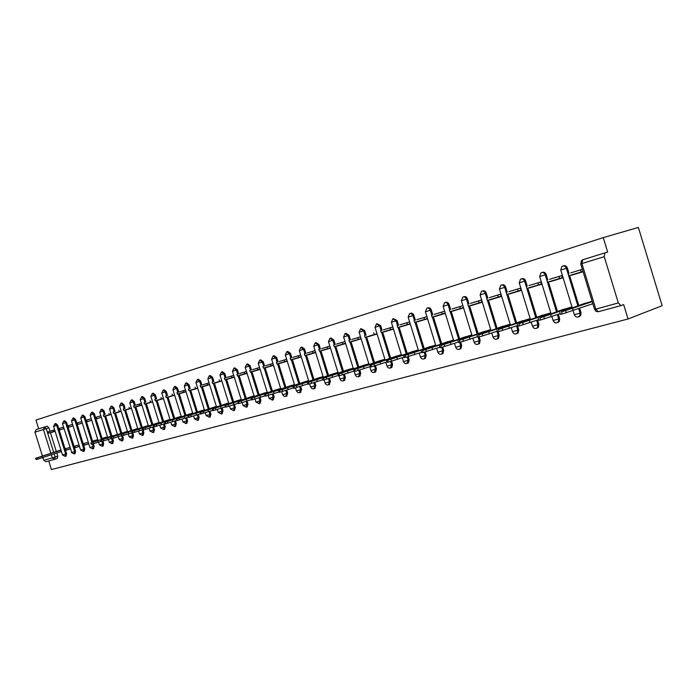 <?xml version="1.0" encoding="UTF-8"?>
<svg xmlns="http://www.w3.org/2000/svg" width="697" height="697" viewBox="0 0 697 697"><rect width="100%" height="100%" fill="white"/><g stroke="black" fill="none" stroke-linecap="round" stroke-linejoin="round"><path stroke-width="1.05" d="M425.449 358.319L424.464 358.667L425.449 358.319L426.207 355.191L425.222 355.531L424.464 358.667L423.846 358.964M407.545 363.276L408.416 362.971L409.174 359.852L408.189 360.201L406.865 363.573M391.052 367.763L391.827 367.493L392.594 364.4L391.609 364.749L390.329 368.068M374.977 372.137L375.683 371.893L376.441 368.826L375.456 369.175L374.219 372.442M359.312 376.397L359.957 376.171L360.706 373.139L359.722 373.487L358.528 376.702M344.039 380.553L344.623 380.344L345.372 377.347L344.379 377.687L343.229 380.858M329.141 384.605L330.413 381.442L329.428 381.782L328.313 384.91M314.617 388.551L315.828 385.441L314.844 385.781L313.763 388.865M300.433 392.402L301.601 389.344L300.616 389.684L299.571 392.716M286.598 396.166L287.713 393.152L286.728 393.483L285.718 396.48M273.085 399.834L274.156 396.863L273.172 397.203L272.196 400.156M259.894 403.424L260.922 400.496L259.937 400.827L258.996 403.746M246.999 406.926L247.993 404.033L247.008 404.373L246.102 407.248M234.41 410.35L235.359 407.501L234.375 407.832L233.495 410.672M222.099 413.696L223.014 410.882L222.029 411.213L221.184 414.018M210.067 416.963L210.947 414.192L209.971 414.523L209.144 417.285M198.296 420.16L199.142 417.425L198.166 417.756L197.373 420.483M186.787 423.288L187.606 420.587L186.63 420.918L185.864 423.61M175.531 426.346L176.315 423.68L175.348 424.011L174.599 426.669M164.509 429.343L165.267 426.712L164.3 427.034L163.577 429.666M153.723 432.271L154.455 429.674L153.488 429.997L152.791 432.593M143.164 435.146L143.87 432.576L142.911 432.898L142.232 435.459M132.822 437.951L133.51 435.416L132.552 435.738L131.899 438.265M122.698 440.704L123.36 438.195L122.402 438.518L121.775 441.018M112.775 443.397L113.419 440.922L112.461 441.245L111.851 443.71M103.06 446.045L103.67 443.597L102.72 443.911L102.128 446.35M93.529 448.633L94.13 446.211L93.18 446.524L92.605 448.938M84.198 451.168L84.773 448.772L83.823 449.086L83.265 451.482M75.041 453.651L75.59 451.29L74.657 451.604L74.117 453.965M66.058 456.091L66.598 453.756L65.657 454.069L65.143 456.404M48.738 460.961L51.439 469.578L628.041 318.982L662.15 305.695L638.356 227.422L603.262 237.625L35.948 420.056L38.683 428.821M603.262 237.625L607.653 252.035L604.979 252.863L604.238 256.662L618.335 302.934L620.888 305.608L623.658 304.589L628.041 318.982M44.608 426.982L47.178 426.181L48.912 427.845L49.984 431.251M50.393 432.576L56.318 451.508M56.797 453.041L57.773 456.178L55.141 457.049L54.645 459.358L45.924 461.728L43.754 460.264L52.319 457.92L51.351 454.827M50.872 453.285L43.441 429.535L34.963 432.157L42.439 456.056M42.918 457.607L43.754 460.264M34.963 432.157L36.044 429.64L44.53 427L46.263 428.664L53.678 452.37M63.532 427.13L59.472 428.359L59.942 429.883L63.993 428.611M69.883 447.448L65.788 448.598L66.267 450.114L70.301 448.79M72.584 424.368L68.402 425.64L68.881 427.174L73.054 425.867M78.996 444.895L74.788 446.08L75.267 447.613L79.414 446.246M81.828 421.563L77.515 422.87L78.003 424.421L82.298 423.07M88.301 442.299L83.962 443.51L84.45 445.061L88.719 443.649M91.255 418.697L86.811 420.047L87.299 421.607L91.725 420.221M97.789 439.641L93.32 440.887L93.659 441.976M100.865 415.769L96.299 417.163L96.796 418.74L101.353 417.311M107.469 436.932L102.868 438.213L103.078 438.875M106.423 415.63L111.171 414.34M117.427 434.423L91.316 442.848L112.679 435.703M116.303 412.641L121.191 411.3M127.438 431.338L122.62 432.924M126.392 409.583L131.428 408.207M137.736 428.455L132.779 430.084M136.237 405.009L141.386 403.45M136.69 406.473L141.883 405.044M148.252 425.51L143.138 427.183M147.215 403.284L152.565 401.812M158.994 422.504L153.723 424.22M157.958 400.034L163.473 398.51M169.972 419.428L164.544 421.197M168.944 396.715L174.625 395.138M181.194 416.292L175.592 418.104M179.687 391.801L185.507 390.032L179.73 391.784M180.166 393.317L186.021 391.688M192.66 413.077L186.883 414.95M191.631 389.85L197.669 388.168M204.387 409.792L198.427 411.718M202.879 384.744L209.065 382.862L202.923 384.735M203.367 386.304L209.597 384.561M216.384 406.438L210.233 408.416M215.364 382.67L221.785 380.876M228.651 403.005L222.299 405.035M227.144 377.365L233.722 375.369L227.187 377.356M227.64 378.959L234.262 377.103M241.197 399.486L234.654 401.585M239.698 373.548L246.485 371.484L239.742 373.54M240.195 375.16L247.034 373.243M254.048 395.887L247.287 398.048M252.549 369.637L259.554 367.511L252.593 369.628M253.055 371.266L260.103 369.288M267.204 392.211L260.225 394.432M265.705 365.637L272.936 363.442L265.749 365.629M266.21 367.284L273.494 365.245M280.673 388.438L273.468 390.729M279.175 361.543L286.641 359.269L279.218 361.525M279.697 363.207L287.208 361.098M294.465 384.578L287.033 386.931M292.984 357.343L300.686 355M293.507 359.033L301.261 356.847M308.605 380.614L300.93 383.045M307.124 353.039L315.088 350.617L307.168 353.03M307.656 354.756L315.663 352.49M323.094 376.563L315.166 379.063M321.622 348.631L329.847 346.13L321.665 348.622M322.153 350.364L330.43 348.021M337.958 372.398L329.759 374.986M336.485 344.109L344.989 341.53L336.538 344.1M337.026 345.869L345.581 343.447M353.196 368.138L344.719 370.795M351.732 339.474L360.523 336.799M352.281 341.251L361.116 338.742M368.826 363.756L360.07 366.5M367.938 336.512L377.068 333.924M384.866 359.269L375.814 362.1M393.378 328.775L390.59 329.664L390.032 327.86L392.829 326.98L383.437 329.838M383.995 331.659L393.439 328.975M401.341 354.651L391.975 357.578M399.921 324.819L409.636 321.866M400.487 326.666L410.254 323.887M418.252 349.92L408.573 352.935M416.85 319.67L426.834 316.638M417.425 321.544L427.461 318.686M435.564 345.076L425.614 348.169M434.248 314.382L444.503 311.263M434.832 316.281L445.139 313.336M453.355 340.092L443.118 343.272M452.126 308.945L462.669 305.739M452.719 310.871L463.313 307.847M471.634 334.978L461.118 338.237M470.51 303.352L481.357 300.05L482.036 302.28L471.189 305.556L482.01 302.193M490.688 330.517L490.444 329.707L479.623 333.061M489.425 297.602L500.577 294.204L501.274 296.46L490.104 299.841L501.248 296.373M510.047 325.133L509.795 324.297L498.651 327.738M508.88 291.677L520.371 288.192L521.068 290.475L509.577 293.951L521.042 290.388M529.973 319.583L529.703 318.721L518.237 322.258M529.537 287.626L541.456 284.315L540.741 281.989L528.918 285.587M529.615 287.896L541.421 284.228M550.482 313.877L550.212 312.979L538.398 316.621M549.55 279.314L561.73 275.611L562.453 277.964L550.264 281.649L562.427 277.876M571.618 308.004L571.331 307.063L559.168 310.81M570.799 272.849L582.361 269.33M571.444 274.949L583.067 271.638M592.093 301.252L580.557 304.824M563.193 265.905C565.067 265.208 566.452 265.914 567.367 268.014L569.013 273.416M569.649 275.498L578.789 305.46M579.695 308.423L581.019 312.753L580.07 313.101L579.826 315.776L578.222 317.03M542.1 272.457C543.921 271.769 545.281 272.466 546.187 274.548L547.807 279.863M548.434 281.91L557.443 311.42M558.332 314.312L559.647 318.616L558.689 318.956L558.306 321.848L556.912 322.816M521.635 278.826C523.403 278.138 524.736 278.826 525.625 280.882L527.228 286.127M527.847 288.14L536.734 317.205M537.596 320.019L538.903 324.297L537.945 324.645L537.439 327.66L536.22 328.435M501.753 285.003C503.478 284.324 504.785 285.003 505.665 287.042L507.242 292.2M507.852 294.186L516.616 322.824M517.462 325.577L517.644 326.187M517.679 326.301L518.76 329.82L517.793 330.169L517.209 333.262L516.137 333.889M482.402 291.006L482.49 290.98C484.154 290.344 485.417 291.024 486.271 293.019L487.83 298.107M488.431 300.067L497.074 328.287M498.137 331.737L499.191 335.187L498.216 335.527L497.571 338.664L496.63 339.195M463.575 296.844L463.775 296.783C465.387 296.199 466.607 296.878 467.426 298.821L468.968 303.84M469.56 305.774L478.09 333.593M479.135 337.008L480.172 340.397L479.196 340.746L478.508 343.9L477.663 344.344M445.278 302.524L445.575 302.428C447.134 301.897 448.31 302.576 449.103 304.476L450.628 309.416M451.212 311.324L459.628 338.751M460.656 342.122L461.684 345.468L460.708 345.808L459.985 348.97L459.227 349.354M427.488 308.039L427.871 307.926C429.369 307.429 430.511 308.109 431.286 309.965L432.785 314.844M433.36 316.726L441.671 343.769M442.691 347.097L443.701 350.391L442.726 350.739L441.976 353.893L441.297 354.224M410.185 313.415L411.718 313.11L413.295 314.077L415.429 320.123M415.996 321.979L424.203 348.657M425.205 351.933L426.207 355.191M393.352 318.642L397.072 320.515L398.536 325.255M399.093 327.085L407.196 353.405M408.189 356.646L409.174 359.852M376.964 323.73L380.649 325.577L382.087 330.256M382.644 332.068L390.634 358.04M391.618 361.238L392.594 364.4M361.002 328.688L364.644 330.509L366.064 335.135M366.613 336.912L374.507 362.545M375.483 365.698L376.441 368.826M345.451 333.514L346.069 333.323L349.049 335.318L350.452 339.875M351 341.643L358.798 366.936M359.757 370.046L360.706 373.139M330.3 338.228L330.953 338.028L333.854 340.005L335.24 344.501M335.771 346.243L343.482 371.213M344.423 374.272L345.372 377.347M315.523 342.811L316.203 342.602L319.034 344.571L320.402 349.014M320.934 350.73L328.548 375.395M329.472 378.393L330.413 381.442M301.113 347.289L301.818 347.071L304.58 349.031L305.939 353.414M306.462 355.113L313.981 379.464M314.896 382.418L315.828 385.441M287.059 351.654L287.783 351.436L290.483 353.37L291.816 357.709M292.339 359.382L299.771 383.437M300.668 386.33L301.601 389.344M273.337 355.914L274.078 355.688L276.718 357.613L278.042 361.9M278.556 363.555L285.909 387.314M286.789 390.154L287.713 393.152M259.955 360.079L260.704 359.844L263.292 361.752L264.599 365.986M265.104 367.624L272.37 391.095M273.233 393.883L274.156 396.863M246.877 364.139L247.644 363.904L250.171 365.803L251.469 369.976M251.965 371.597L259.153 394.79M259.998 397.525L260.922 400.496M234.105 368.103L234.889 367.868L237.363 369.75L238.644 373.88M239.141 375.483L246.241 398.396M247.069 401.08L247.993 404.033M221.637 371.98L222.43 371.736L224.843 373.609L226.116 377.687M226.603 379.273L233.626 401.925M234.445 404.548L235.359 407.501M209.44 375.77L210.241 375.517L212.62 377.373L213.866 381.416M214.354 382.975L221.306 405.375M222.099 407.945L223.014 410.882M197.521 379.473L198.34 379.22L200.658 381.067L201.895 385.058M202.383 386.6L209.257 408.738M210.032 411.265L210.947 414.192M185.872 383.089L186.691 382.836L188.965 384.666L190.194 388.612M190.673 390.137L197.469 412.032M198.236 414.506L199.142 417.425M174.477 386.635L175.304 386.373L177.535 388.194L178.746 392.097M179.216 393.605L185.951 415.255M186.7 417.686L187.606 420.587M163.333 390.093L164.161 389.841L166.348 391.636L167.55 395.495M168.012 396.994L174.677 418.409M175.417 420.788L176.315 423.68M152.425 393.483L153.262 393.23L155.405 395.016L156.598 398.832M157.052 400.313L163.647 421.493M164.37 423.828L165.267 426.712M141.744 396.802L142.589 396.541L144.697 398.318L145.873 402.091M146.326 403.554L152.852 424.508M153.567 426.808L154.455 429.674M131.297 400.052L132.142 399.79L134.207 401.55L135.375 405.288M135.828 406.734L142.284 427.47M143.085 430.04L143.87 432.576M121.06 403.232L121.905 402.971L123.944 404.713L125.094 408.407M125.538 409.845L131.933 430.363M132.726 432.915L133.51 435.416M111.041 406.342L111.886 406.081L113.89 407.815L115.031 411.474M115.467 412.894L121.801 433.194M122.585 435.721L123.36 438.195M101.222 409.392L102.076 409.13L104.036 410.847L105.169 414.471M105.604 415.874L111.868 435.965M112.653 438.474L113.419 440.922M91.603 412.38L92.457 412.119L94.383 413.826L102.285 439.136M102.912 441.166L103.67 443.597M82.176 415.307L83.03 415.046L84.929 416.736L92.884 442.229M93.381 443.806L94.13 446.211M72.941 418.183L73.795 417.912L75.659 419.594L84.773 448.772M63.88 420.997L64.734 420.727L66.572 422.399L75.59 451.29M54.993 423.759L55.856 423.488L57.659 425.144L66.598 453.756M50.707 431.025L54.645 429.831M51.116 432.358L55.107 431.295M60.935 449.957L57.032 451.264M66.267 450.114L70.353 448.973M75.267 447.613L79.475 446.437M84.45 445.061L88.78 443.85M51.177 432.532L55.124 431.338M579.207 316.673L580.775 315.427L581.019 312.753M557.896 322.458L559.255 321.5L559.647 318.616M537.221 328.078L538.398 327.311L538.903 324.297M517.139 333.532L518.176 332.913L518.76 329.82M497.632 338.838L498.547 338.315L499.191 335.187M478.673 343.987L479.484 343.551L480.172 340.397M460.238 348.997L460.961 348.622L461.684 345.468M442.307 353.867L442.961 353.545L443.701 350.391M57.241 458.487L57.773 456.178M59.942 429.883L64.002 428.655M68.881 427.174L73.072 425.911M78.003 424.421L82.316 423.114M87.299 421.607L91.743 420.265M96.796 418.74L101.361 417.355M106.475 415.813L111.189 414.393M116.355 412.824L121.208 411.361M126.445 409.775L131.445 408.259M136.751 406.656L141.9 405.105M147.267 403.476L152.582 401.873M158.019 400.226L163.49 398.579M169.005 396.907L174.642 395.208M180.227 393.517L186.038 391.758M191.701 390.05L197.695 388.238M203.428 386.504L209.614 384.631M215.425 382.88L221.803 380.945M227.701 379.168L234.288 377.173M240.265 375.369L247.052 373.313M253.116 371.484L260.129 369.366M266.28 367.502L273.52 365.315M279.758 363.425L287.234 361.168M293.568 359.251L301.287 356.916M307.725 354.973L315.689 352.569M322.223 350.591L330.456 348.099M337.095 346.095L345.607 343.525M352.351 341.478L361.142 338.82M368.007 336.747L377.094 334.002M384.073 331.894L393.465 329.054M400.566 326.91L410.28 323.974M417.503 321.787L427.488 318.773M434.911 316.525L445.165 313.423M452.797 311.115L463.339 307.926M571.531 275.228L583.093 271.725M61.423 451.517L36.366 459.593L35.538 458.373L36.366 459.593M55.063 431.147L53.469 431.643L53.05 430.337L48.084 431.844L50.733 431.016M53.05 430.337L54.654 429.84M53.469 431.643L48.485 433.151L48.084 431.844M35.53 458.347L60.944 449.983M61.014 450.201L35.948 458.269M51.142 453.259L41.106 456.552L51.177 453.372M101.074 441.367L91.255 444.346L90.828 442.978M111.119 414.184L103.731 416.44L103.304 415.055M109.342 414.741L108.906 413.347M106.789 437.716L96.534 441.096L106.833 437.847M111.18 438.561L101.152 441.602L100.716 440.225M121.147 411.152L113.611 413.452L113.175 412.049M119.335 411.718L118.891 410.315M127.516 431.6L100.708 440.182L127.298 431.373M116.739 434.937L106.449 438.335L116.782 435.076M121.496 435.703L111.25 438.805L110.814 437.411M131.385 408.059L123.691 410.402L123.247 408.991M129.537 408.634L129.093 407.214M137.814 428.716L110.806 437.368L137.466 428.533M126.898 432.096L116.573 435.512L126.941 432.236M132.038 432.767L121.574 435.947L121.139 434.536M141.84 404.887L139.949 405.48L139.505 404.042L136.272 405.001M139.505 404.042L141.386 403.458M139.949 405.48L133.981 407.292L133.536 405.863M148.339 425.771L121.121 434.492L147.842 425.623M137.274 429.195L126.915 432.628L137.318 429.343M142.815 429.779L132.116 433.02L131.681 431.6M152.512 401.664L144.497 404.112L144.044 402.666M150.596 402.265L150.143 400.81M159.082 422.765L131.663 431.556L158.446 422.661M147.869 426.242L137.483 429.683L147.921 426.39M153.828 426.721L143.486 429.936L142.894 430.032L142.449 428.603M163.42 398.362L155.239 400.862L154.778 399.398M161.469 398.972L161.007 397.508M170.059 419.69L142.432 428.55L169.275 419.629M158.698 423.218L148.278 426.677L158.742 423.367M165.084 423.593L153.915 426.982L153.462 425.536M174.572 394.99L166.208 397.543L165.747 396.062M172.577 395.617L172.115 394.127M181.281 416.553L153.445 425.484L180.34 416.527M169.763 420.125L159.308 423.593L169.807 420.282M176.602 420.396L165.799 423.759L165.172 423.863L164.719 422.399M185.968 391.54L177.43 394.145L176.96 392.655M183.938 392.176L183.468 390.677M192.747 413.347L164.701 422.347L191.64 413.365M181.072 416.963L170.591 420.448L181.115 417.128M188.382 417.12L176.69 420.674L176.228 419.193M197.626 388.011L188.896 390.677L188.425 389.17M195.552 388.665L195.073 387.149M204.474 410.063L176.21 419.141L203.193 410.132M192.633 413.739L182.126 417.233L192.686 413.905M200.431 413.774L189.14 417.294L188.469 417.407L188.007 415.909M209.544 384.404L200.614 387.131L200.144 385.607M207.427 385.075L206.948 383.533M216.462 406.708L187.99 415.856L215.016 406.821M204.456 410.428L193.923 413.948L204.509 410.603M212.768 410.341L200.527 414.07L200.056 412.554M221.733 380.719L212.611 383.507L212.132 381.956M219.572 381.398L219.093 379.839M228.729 403.275L200.039 412.502L227.091 403.441M216.549 407.057L205.99 410.585L216.601 407.231M225.392 406.839L213.578 410.524L212.864 410.646L212.385 409.122M234.209 376.938L224.878 379.795L224.39 378.227M232.005 377.635L231.517 376.066M241.284 399.756L212.367 409.061L239.454 399.973M228.921 403.598L218.344 407.135L228.982 403.781M238.322 403.241L226.229 407.022L225.488 407.144L225.009 405.602M246.982 373.078L237.433 375.997L236.945 374.411M244.725 373.784L244.238 372.198M254.135 396.166L224.992 405.541L252.096 396.436M241.589 400.061L230.995 403.615L241.65 400.252M251.565 399.564L239.193 403.432L238.418 403.563L237.938 402.003M260.051 369.122L250.284 372.111L249.787 370.508M257.751 369.846L257.254 368.234M267.282 392.481L237.921 401.942L265.043 392.812M254.553 396.436L243.941 400L254.614 396.637M265.13 395.791L252.471 399.764L251.669 399.895L251.181 398.318M273.442 365.071L263.44 368.129L262.943 366.509M271.089 365.812L270.584 364.183M280.752 388.708L251.155 398.248L278.295 389.1M267.831 392.725L257.202 396.305L267.901 392.934M279.035 391.923L266.071 395.992L265.235 396.131L264.747 394.537M287.155 360.924L276.918 364.052L276.413 362.414M284.759 361.682L284.245 360.027M294.552 384.849L264.721 394.467L291.86 385.302M281.431 388.926L270.784 392.516L281.501 389.144M293.298 387.959L280.011 392.132L279.148 392.28L278.652 390.668M301.209 356.672L298.76 357.439L298.238 355.775L293.028 357.326M298.238 355.775L300.695 355M298.76 357.439L290.727 359.87L290.213 358.214M308.693 380.893L279.488 390.442L305.765 381.416M295.371 385.032L284.707 388.638L295.441 385.258M307.917 383.899L294.3 388.177L293.411 388.325L292.906 386.696M315.61 352.307L304.877 355.592L304.354 353.91M313.11 353.1L312.587 351.41M323.181 376.833L293.777 386.469L320.001 377.425M309.651 381.05L298.987 384.657L309.721 381.276M322.911 379.726L308.963 384.117L308.03 384.274L307.525 382.627M330.378 347.838L319.383 351.201L318.851 349.502M327.817 348.648L327.294 346.94M338.036 372.677L308.431 382.383L334.595 373.339M324.297 376.955L313.624 380.579L324.366 377.19M338.306 375.439L324 379.952L323.033 380.109L322.519 378.445M345.52 343.255L334.255 346.705L333.724 344.98M342.907 344.083L342.375 342.349M353.274 368.408L323.46 378.201L349.563 369.149M339.308 372.764L328.635 376.389L339.387 373.008M354.102 371.048L339.439 375.683L338.428 375.849L337.906 374.158M361.063 338.559L358.389 339.404L357.849 337.644L351.785 339.456M357.849 337.644L360.523 336.808M358.389 339.404L349.511 342.088L348.97 340.345M368.913 364.034L338.89 373.906L364.906 364.853M354.712 368.46L344.039 372.093L354.799 368.713M370.325 366.535L355.287 371.292L354.233 371.466L353.71 369.758M377.007 333.732L365.158 337.357L364.618 335.588M374.272 334.595L373.731 332.817M384.953 359.547L354.729 369.488L380.649 360.445M370.525 364.043L359.852 367.685L370.604 364.313M386.992 361.9L371.553 366.788L370.455 366.97L369.924 365.245M390.032 327.86L383.489 329.82M390.59 329.664L381.224 332.495L380.675 330.7M401.428 354.93L370.996 364.967L396.811 355.923M386.757 359.504L376.092 363.154L386.844 359.791M404.112 357.125L388.273 362.161L387.131 362.344L386.591 360.602M410.193 323.687L407.336 324.593L406.778 322.763L399.973 324.802M406.778 322.763L409.575 321.883M407.336 324.593L397.726 327.503L397.168 325.691M418.339 350.199L387.706 360.305L413.399 351.279M403.424 354.851L392.777 358.511L403.511 355.148M421.72 352.229L405.454 357.404L404.26 357.596L403.72 355.836M427.4 318.485L424.543 319.392L423.976 317.536L416.911 319.653M423.976 317.536L426.773 316.656M424.543 319.392L414.671 322.38L414.105 320.542M435.651 345.355L404.879 355.522L430.432 346.514M420.544 350.068L409.914 353.727L420.631 350.373M439.824 347.184L423.123 352.516L421.868 352.717L421.319 350.931M445.078 313.136L442.229 314.042L441.654 312.16L434.301 314.364M441.654 312.16L444.442 311.28M442.229 314.042L432.079 317.109L431.504 315.244M453.442 340.38L422.539 350.608L447.927 341.608M438.134 345.154L427.531 348.814L438.23 345.468M458.452 342L441.288 347.481L439.981 347.698L439.424 345.886M463.252 307.638L460.412 308.536L459.828 306.636L452.187 308.928M459.828 306.636L462.608 305.756M460.412 308.536L449.974 311.698L449.399 309.808M471.73 335.266L440.696 345.555L465.91 336.581M456.221 340.101L445.653 343.769L456.326 340.432M477.619 336.66L459.985 342.305L458.609 342.532L458.051 340.702M481.949 301.984L479.118 302.881L478.525 300.947L470.571 303.334M478.525 300.947L481.296 300.067M479.118 302.881L468.384 306.131L467.792 304.214M490.531 330.003L459.384 340.345L484.398 331.397M474.831 334.908L464.289 338.568L474.936 335.248M497.353 331.162L479.231 336.982L477.785 337.217L477.218 335.362M501.178 296.164L498.355 297.061L497.754 295.101L489.486 297.584M497.754 295.101L500.516 294.221M498.355 297.061L487.308 300.398L486.715 298.455M509.882 324.593L478.621 334.996L503.417 326.074M493.973 329.559L483.474 333.218L494.077 329.925M517.679 325.499L499.043 331.493L497.527 331.737L496.952 329.864M520.973 290.17L518.167 291.067L517.557 289.081L508.941 291.66M517.557 289.081L520.302 288.209M518.167 291.067L506.789 294.509L506.188 292.531M529.798 319.017L498.425 329.472L522.977 320.603M513.672 324.053L503.217 327.721L513.785 324.436M538.633 319.653L519.457 325.839L517.862 326.1L517.287 324.201M541.36 284.001L538.563 284.899L537.945 282.877L528.979 285.57M537.945 282.877L540.672 282.015M538.563 284.899L526.854 288.445L526.235 286.441M550.299 313.284L518.829 323.791L543.12 314.966M533.954 318.39L523.56 322.049L534.085 318.79M560.231 313.633L540.497 320.019L538.825 320.289L538.232 318.363M562.357 277.65L559.578 278.539L558.95 276.491L549.611 279.297M558.95 276.491L561.66 275.629M559.578 278.539L547.511 282.189L546.884 280.159M571.427 307.377L539.861 317.937L563.856 309.154M554.856 312.552L544.531 316.203L550.83 314.443L561.137 310.792L554.856 312.552L554.986 312.97M592.842 303.709L562.2 314.007L560.432 314.303L559.839 312.343M582.997 271.421L581.237 271.987L580.601 269.905L570.869 272.823M580.601 269.905L582.37 269.347M581.237 271.987L568.796 275.751L568.168 273.686M592.215 301.635L561.555 311.899L585.219 303.178M576.393 306.532L566.138 310.174L572.638 308.362L582.875 304.72L576.393 306.532L576.532 306.976M604.238 256.662L581.925 263.544L595.813 309.102L618.335 302.934M48.912 427.845L43.441 429.535L44.53 427M54.157 453.904L55.141 457.049L52.319 457.92L54.505 459.401L57.372 458.443M567.367 268.014L566.408 268.319L577.839 305.791M578.745 308.762L580.07 313.101L574.363 314.678L573.169 310.757M546.187 274.548L545.22 274.845L556.494 311.759M557.373 314.652L558.689 318.956L553.113 320.507L551.919 316.595M525.625 280.882L524.649 281.187L526.261 286.432M526.871 288.436L535.766 317.544M536.629 320.367L537.945 324.645L532.482 326.161L531.288 322.258M505.665 287.042L504.689 287.347L506.266 292.513M506.876 294.483L515.649 323.164M516.494 325.917L517.793 330.169L512.452 331.65L511.267 327.764M486.271 293.019L485.286 293.324L486.846 298.412M487.447 300.363L496.107 328.627M496.926 331.31L497.109 331.911M497.127 331.964L498.216 335.527L493.981 336.834L492.997 336.991L491.803 333.114M467.426 298.821L466.441 299.135L467.983 304.153M468.567 306.07L477.114 333.933M478.133 337.27L479.196 340.746L475.023 342.027L474.082 342.175L472.897 338.315M449.103 304.476L448.119 304.781L449.635 309.729M450.218 311.62L458.643 339.09M459.663 342.401L460.708 345.808L456.587 347.08L455.69 347.219L454.514 343.377M431.286 309.965L430.293 310.278L431.791 315.157M432.367 317.022L440.687 344.109M441.689 347.376L442.726 350.739L438.666 351.994L437.803 352.124L436.627 348.3M413.948 315.314L412.955 315.619L414.436 320.437M415.003 322.275L423.21 348.997M424.203 352.212L425.222 355.531L421.223 356.768L420.404 356.89L419.228 353.091M397.072 320.515L396.079 320.82L397.543 325.569M398.1 327.39L406.203 353.745M407.187 356.925L408.189 360.201L404.243 361.421L403.458 361.543L402.3 357.761M380.649 325.577L379.647 325.891L381.093 330.57M381.642 332.364L389.649 358.371M390.616 361.516L391.609 364.749L387.715 365.942L386.966 366.064L385.807 362.301M364.644 330.509L363.642 330.822L365.071 335.449M365.611 337.217L373.522 362.884M374.472 365.986L375.456 369.175L371.614 370.36L370.891 370.464L369.741 366.735M349.049 335.318L348.047 335.632L349.458 340.188M349.999 341.939L357.805 367.275M358.746 370.334L359.722 373.487L355.932 374.655L355.235 374.759L354.25 371.562M333.854 340.005L332.852 340.31L334.238 344.823M334.778 346.548L342.488 371.553M343.421 374.568L344.379 377.687L340.641 378.837L339.97 378.941L339.003 375.796M319.034 344.571L318.032 344.884L319.409 349.328M319.932 351.035L327.555 375.727M328.47 378.698L329.428 381.782L325.734 382.923L325.09 383.019L324.131 379.917M304.58 349.031L303.578 349.336L304.938 353.727M305.46 355.418L312.997 379.795M313.894 382.723L314.844 385.781L311.202 386.905L310.583 387.001L309.634 383.934M290.483 353.37L289.482 353.684L290.823 358.023M291.337 359.687L298.786 383.768M299.675 386.643L300.616 389.684L297.018 390.79L296.417 390.886L295.484 387.854M276.718 357.613L275.724 357.927L277.049 362.213M277.563 363.851L284.916 387.645M285.796 390.468L286.728 393.483L283.174 394.58L282.599 394.676L281.675 391.679M263.292 361.752L262.299 362.065L263.605 366.3M264.111 367.929L271.386 391.426M272.239 394.206L273.172 397.203L269.661 398.283L269.112 398.37L268.188 395.408M250.171 365.803L249.177 366.108L250.476 370.29M250.972 371.902L258.169 395.121M259.014 397.848L259.937 400.827L256.47 401.899L255.938 401.986L255.024 399.05M237.363 369.75L236.37 370.055L237.651 374.193M238.147 375.779L245.257 398.728M246.085 401.402L247.008 404.373L243.07 405.506L242.164 402.613M224.843 373.609L223.859 373.914L225.122 378.001M225.61 379.569L232.65 402.256M233.46 404.879L234.375 407.832L230.498 408.956L229.601 406.081M212.62 377.373L211.627 377.687L212.881 381.721M213.36 383.272L220.322 405.698M220.609 406.682L222.029 411.213L218.205 412.328L217.325 409.47M200.658 381.067L199.673 381.372L200.91 385.363M201.389 386.896L208.272 409.069M209.056 411.587L209.971 414.523L206.199 415.612L205.319 412.79M188.965 384.666L187.99 384.971L189.209 388.917M189.689 390.442L196.493 412.363M197.26 414.837L198.166 417.756L194.454 418.836L197.573 420.404L198.549 420.073M177.535 388.194L176.559 388.499L177.77 392.402M178.232 393.901L184.975 415.578M185.724 418.008L186.63 420.918L182.963 421.981L182.1 419.193M166.348 391.636L165.372 391.941L166.574 395.809M167.036 397.29L173.701 418.731M174.442 421.119L175.348 424.011L171.732 425.065L174.781 426.599L175.749 426.276M155.405 395.016L154.429 395.312L155.623 399.137M156.076 400.609L162.68 421.816M163.403 424.151L164.3 427.034L160.737 428.08L159.874 425.318M144.697 398.318L143.721 398.614L144.898 402.396M145.351 403.851L151.885 424.83M152.599 427.13L153.488 429.997L149.968 431.025L149.114 428.28M134.207 401.55L133.24 401.847L134.408 405.584M134.852 407.031L141.317 427.784M142.022 430.04L142.911 432.898L139.435 433.917L142.388 435.407L143.355 435.076M123.944 404.713L122.977 405.009L124.127 408.712M124.571 410.132L130.975 430.676M131.663 432.898L132.552 435.738L129.119 436.74L132.047 438.213L133.005 437.89M113.89 407.815L112.923 408.111L114.064 411.77M114.508 413.182L120.842 433.508M121.609 435.982L122.402 438.518L119.379 439.45L118.176 436.801M104.036 410.847L103.078 411.152L104.21 414.767M104.646 416.17L110.919 436.287M111.686 438.735L112.461 441.245L109.464 442.168L108.279 439.528M94.383 413.826L93.433 414.123L101.335 439.45M101.954 441.436L102.72 443.911L99.427 444.886L102.259 446.307L103.208 445.993M84.929 416.736L83.971 417.033L91.934 442.543M92.413 444.076L93.18 446.524L89.922 447.491L80.73 418.043L83.971 417.033L82.08 415.342L80.73 418.043M75.659 419.594L74.71 419.89L83.823 449.086L80.608 450.044L83.387 451.438L84.328 451.125M66.572 422.399L65.623 422.696L74.657 451.604L71.782 452.492L62.451 423.671L65.623 422.696L63.793 421.023L62.451 423.671M57.659 425.144L56.71 425.44L65.657 454.069L62.512 455.002L65.248 456.361L66.18 456.056M54.906 423.785L56.71 425.44L53.582 426.407L54.906 423.785M72.845 418.209L74.71 419.89L71.495 420.883L72.845 418.209M91.499 412.415L93.433 414.123L90.14 415.142L91.499 412.415M101.117 409.427L103.078 411.152L99.749 412.18L101.117 409.427M117.488 434.614L109.551 409.156L110.928 406.377L112.923 408.111L109.481 409.174M127.577 431.8L119.562 406.072L120.938 403.267L122.977 405.009L119.492 406.09M137.884 428.925L129.781 402.918L131.167 400.087L133.24 401.847L129.747 402.927M148.4 425.989L140.219 399.703L141.613 396.846L143.721 398.614L140.149 399.721M152.286 393.526L154.429 395.312L150.883 396.41L152.286 393.526M163.185 390.137L165.372 391.941L161.774 393.056L163.185 390.137M174.32 386.678L176.559 388.499L172.908 389.623L174.32 386.678M185.707 383.141L187.99 384.971L184.287 386.112L185.707 383.141M197.347 379.525L199.673 381.372L195.918 382.531L197.347 379.525M209.257 375.822L211.627 377.687L207.819 378.863L209.257 375.822M221.437 372.041L223.859 373.914L219.999 375.108L221.437 372.041M233.896 368.173L236.37 370.055L232.45 371.266L233.896 368.173M246.651 364.209L249.177 366.108L245.205 367.336L246.651 364.209M259.711 360.149L262.299 362.065L258.256 363.311L259.711 360.149M273.085 355.993L275.724 357.927L271.621 359.19L273.085 355.993M286.781 351.741L289.482 353.684L285.317 354.973L286.781 351.741M300.816 347.385L303.578 349.336L299.344 350.643L300.816 347.385M315.201 342.915L318.032 344.884L313.728 346.209L315.201 342.915M329.951 338.333L332.852 340.31L328.47 341.669L329.951 338.333M345.076 333.636L348.047 335.632L343.595 337.008L345.076 333.636M360.593 328.818L363.642 330.822L359.112 332.225L360.593 328.818M376.511 323.87L379.647 325.891L375.03 327.311L376.511 323.87M392.855 318.799L396.079 320.82L391.374 322.275L392.855 318.799M409.636 313.58L411.561 313.737L412.955 315.619L408.163 317.1L409.636 313.58M426.878 308.231C428.376 307.734 429.518 308.414 430.293 310.278L425.414 311.786L426.878 308.231M444.581 302.733C446.141 302.202 447.317 302.881 448.119 304.781L443.135 306.314L444.581 302.733M462.791 297.088C464.402 296.504 465.613 297.183 466.441 299.135L461.362 300.703L462.791 297.088M481.505 291.285C483.169 290.649 484.432 291.329 485.286 293.324L480.102 294.918L481.505 291.285M500.742 285.326C502.476 284.611 503.792 285.282 504.689 287.347L499.392 288.976L500.742 285.326M520.537 279.201C522.341 278.399 523.708 279.061 524.649 281.187L519.239 282.86L520.537 279.201M540.889 272.91C542.771 271.987 544.218 272.632 545.22 274.845L539.687 276.552L540.889 272.91M561.826 266.472C563.786 265.374 565.319 265.993 566.408 268.319L560.745 270.061L561.826 266.472M57.276 458.478L54.714 459.332M582.692 259.781L581.925 263.544L580.706 263.91L581.594 260.451L582.692 259.781L604.979 252.863M620.861 305.617L598.366 311.725L620.888 305.608M594.585 309.416L596.066 311.376L598.366 311.725L595.813 309.102L594.55 309.302L580.714 263.919M41.872 456.483L42.29 457.816M37.568 457.816L37.978 459.14M97.728 440.922L98.164 442.334M93.137 442.342L93.581 443.754M91.316 442.848L91.751 444.259M107.721 438.143L108.166 439.563M103.086 439.572L103.531 440.992M101.222 440.086L101.666 441.515M117.924 435.294L118.377 436.74M113.245 436.74L113.689 438.186M111.337 437.272L111.781 438.709M128.353 432.393L128.806 433.848M123.613 433.856L124.075 435.311M121.67 434.397L122.123 435.852M139.008 429.422L139.47 430.894M134.216 430.903L134.678 432.375M132.23 431.452L132.691 432.924M149.899 426.39L150.36 427.88M145.054 427.88L145.516 429.369M143.016 428.446L143.486 429.936M161.024 423.288L161.495 424.795M156.128 424.795L156.598 426.303M154.046 425.379L154.516 426.878M172.403 420.117L172.882 421.641M167.454 421.641L167.925 423.166M165.328 422.234L165.799 423.759M184.043 416.876L184.522 418.409M179.033 418.418L179.512 419.96M176.864 419.028L177.334 420.561M195.953 413.556L196.441 415.116M190.882 415.124L191.361 416.675M188.66 415.743L189.14 417.294M208.142 410.158L208.63 411.735M203.001 411.744L203.489 413.321M200.727 412.38L201.215 413.948M215.417 408.285L215.904 409.88M213.082 408.939L213.578 410.524M233.382 403.127L233.878 404.739M228.119 404.748L228.616 406.36M225.732 405.419L226.229 407.022M246.45 399.486L246.965 401.115M241.127 401.123L241.632 402.761M238.688 401.812L239.193 403.432M259.85 395.748L260.364 397.403M254.457 397.412L254.971 399.067M251.957 398.109L252.471 399.764M273.581 391.923L274.095 393.596M268.118 393.613L268.633 395.286M265.548 394.328L266.071 395.992M287.643 388.002L288.175 389.701M282.119 389.71L282.642 391.409M279.488 390.442L280.011 392.132M302.071 383.986L302.603 385.702M296.469 385.72L297 387.427M293.777 386.469L294.3 388.177M316.874 379.865L317.405 381.599M311.193 381.616L311.733 383.35M308.431 382.383L308.963 384.117M332.051 375.631L332.6 377.391M326.301 377.408L326.841 379.168M323.46 378.201L324 379.952M347.637 371.292L348.186 373.078M341.8 373.095L342.349 374.873M338.89 373.906L339.439 375.683M363.634 366.831L364.191 368.643M357.718 368.661L358.275 370.464M354.729 369.488L355.287 371.292M380.057 362.257L380.623 364.087M374.062 364.104L374.629 365.942M370.996 364.967L371.553 366.788M396.942 357.552L397.517 359.408M390.86 359.425L391.435 361.29M387.706 360.305L388.273 362.161M414.288 352.717L414.872 354.607M408.128 354.625L408.703 356.507M404.879 355.522L405.454 357.404M432.131 347.751L432.715 349.659M425.876 349.676L426.459 351.593M422.539 350.608L423.123 352.516M450.48 342.636L451.072 344.571M444.128 344.597L444.721 346.531M440.696 345.555L441.288 347.481M469.36 337.374L469.961 339.343M462.913 339.361L463.522 341.33M459.384 340.345L459.985 342.305M488.797 331.964L489.407 333.959M482.254 333.976L482.864 335.971M478.621 334.996L479.231 336.982M508.819 326.379L509.437 328.409M502.171 328.435L502.79 330.456M498.425 329.472L499.043 331.493M529.441 320.637L530.068 322.694M522.698 322.72L523.325 324.776M518.829 323.791L519.457 325.839M550.7 314.713L551.344 316.795M543.843 316.83L544.488 318.912M539.861 317.937L540.497 320.019M572.629 308.605L573.274 310.723M565.659 310.749L566.312 312.875M561.555 311.899L562.2 314.007M62.512 455.002L53.582 426.407M75.171 453.608L74.231 453.921L71.477 452.562M93.677 448.58L92.727 448.894L89.93 447.509M112.94 443.344L111.99 443.667L109.133 442.255M122.872 440.643L121.914 440.966L119.03 439.537M153.924 432.21L152.957 432.532L149.986 431.06M164.719 429.274L163.751 429.596L160.746 428.115M187.023 423.21L186.055 423.541L182.98 422.025M210.337 416.876L209.361 417.207L206.207 415.656M222.387 413.591L221.411 413.931L218.222 412.363M234.715 410.245L233.739 410.577L230.507 409M247.339 406.813L246.355 407.153L243.079 405.558M260.251 403.302L259.267 403.641L255.947 402.03M273.477 399.703L272.492 400.043L269.12 398.423M287.016 396.018L284.271 396.471L282.616 394.729M300.886 392.245L298.116 392.707L296.434 390.939M315.105 388.377L312.308 388.856L310.601 387.062M329.681 384.413L328.688 384.753C327.05 385.345 325.856 384.788 325.107 383.08M344.623 380.344L343.638 380.693C341.966 381.303 340.755 380.745 339.997 379.002M359.957 376.171L358.964 376.519C357.273 377.164 356.036 376.598 355.252 374.829M375.683 371.893L374.698 372.233C372.973 372.912 371.71 372.346 370.917 370.534M391.827 367.493L390.843 367.833C389.092 368.556 387.802 367.981 386.983 366.134M408.416 362.971L407.431 363.32C405.645 364.078 404.33 363.512 403.476 361.612M442.961 353.545L441.976 353.893C440.121 354.773 438.744 354.207 437.829 352.203M460.961 348.622L459.985 348.97C458.095 349.92 456.666 349.371 455.716 347.306M479.484 343.551L478.508 343.9C476.574 344.945 475.101 344.396 474.108 342.262M498.547 338.315L497.571 338.664C495.593 339.822 494.077 339.3 493.023 337.078M518.176 332.913L517.209 333.262C515.188 334.56 513.611 334.055 512.478 331.746M538.398 327.311L537.439 327.66C535.374 329.15 533.728 328.679 532.517 326.266M559.255 321.5L558.306 321.848C556.197 323.574 554.481 323.164 553.139 320.611M580.775 315.427L579.826 315.776C577.7 317.832 575.888 317.501 574.398 314.791M80.608 450.044L71.495 420.883M99.427 444.886L98.582 442.194M98.059 440.521L90.14 415.142M107.608 437.376L99.749 412.18M129.119 436.74L128.274 434.022M139.435 433.917L138.59 431.182M159.151 422.983L150.883 396.419M171.732 425.065L170.87 422.286M170.129 419.916L161.774 393.056M181.351 416.789L172.908 389.623M194.454 418.836L193.583 416.022M192.825 413.582L184.287 386.121M204.552 410.315L195.927 382.531M216.54 406.961L207.819 378.863M228.816 403.537L219.999 375.108M241.371 400.034L232.45 371.266M254.222 396.445L245.205 367.336M267.378 392.777L258.256 363.311M280.847 389.013L271.621 359.19M294.648 385.162L285.317 354.973M308.788 381.215L299.344 350.643M323.286 377.173L313.728 346.217M338.15 373.026L328.47 341.669M353.388 368.774L343.595 337.008M369.027 364.418L359.112 332.225M385.075 359.94L375.03 327.32M401.55 355.348L391.383 322.275M420.422 356.969C421.302 358.92 422.652 359.486 424.464 358.667M418.47 350.626L408.163 317.1M435.86 345.782L425.414 311.786M453.721 340.798L443.135 306.323M472.087 335.684L461.362 300.703M490.984 330.413L480.102 294.927M510.422 325.002L499.392 288.976M530.426 319.426L519.248 282.86M551.031 313.685L539.687 276.561M572.254 307.778L560.745 270.061M45.924 461.728L54.505 459.401"/></g></svg>
